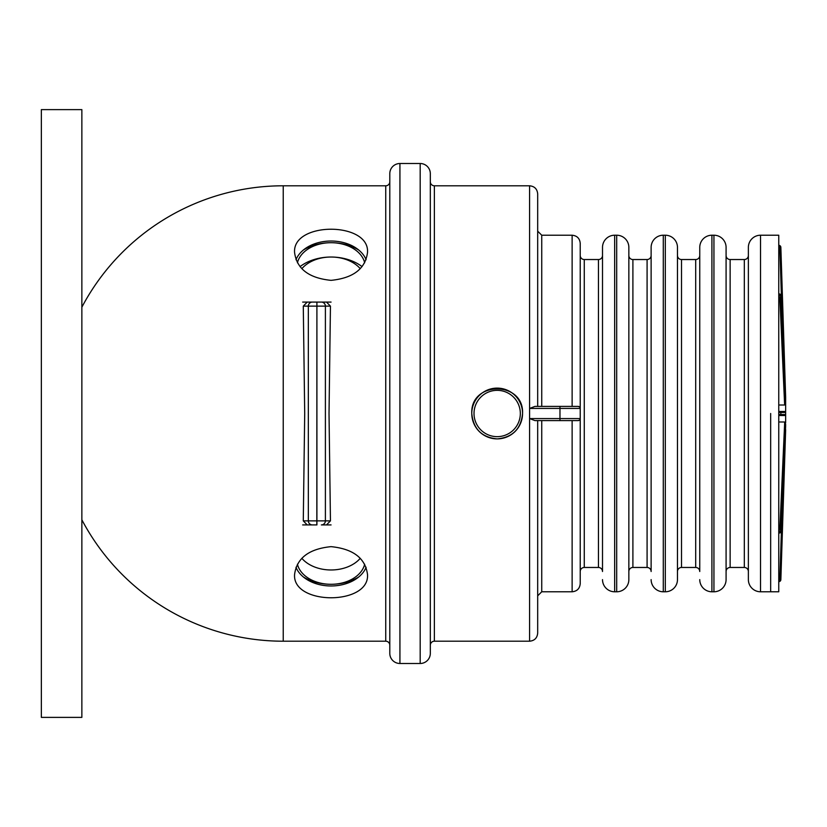 <?xml version="1.0" encoding="UTF-8"?>
<svg xmlns="http://www.w3.org/2000/svg" width="827" height="827" viewBox="0 0 827 827"><rect width="100%" height="100%" fill="white"/><g stroke="black" fill="none" stroke-linecap="round" stroke-linejoin="round"><path stroke-width="1.24" d="M770.661 413.5L770.661 591.781L770.661 413.5M778.765 413.5L778.765 235.219L760.53 235.219A12.157 12.157 0 0 0 748.373 247.376L748.373 579.624A12.157 12.157 0 0 0 760.53 591.781L778.765 591.781L778.765 413.5M785.567 427.611L785.65 424.22M785.65 422.783L785.65 397.291L780.853 247.314A2.026 2.026 0 0 0 778.827 245.35L778.827 246.363A1.013 1.013 0 0 1 779.84 247.345L782.631 334.553M784.254 422.059L785.578 423.073M778.765 421.987L784.637 421.987L784.637 423.517L785.65 424.241L780.853 531.73A1.013 0.713 2.6 0 1 780.843 531.813M779.84 415.526L784.637 415.526L785.65 414.513L780.853 414.513A1.013 1.013 90 0 1 779.84 415.526L778.765 415.526M778.765 411.474L784.637 411.474L785.65 412.487L780.853 412.487L780.853 414.513L778.827 414.513L778.827 415.526L784.637 415.526M784.637 403.483L785.65 402.759L780.853 296.707A1.013 0.713 177.4 0 1 779.84 297.441L784.637 405.013L778.765 405.013M785.578 403.927L784.254 404.941M785.65 401.281L780.853 295.249A1.013 0.713 177.4 0 1 780.853 295.27L785.65 401.322M785.65 429.709L780.853 579.686L785.464 429.699M778.827 581.65L778.827 581.65A2.026 2.026 0 0 0 780.853 579.686A2.026 2.026 0 0 1 778.827 581.65L778.765 580.637M362.061 266.625A42.198 29.834 0 0 0 331.048 257.032A42.198 29.834 0 0 0 300.036 266.625M358.701 250.002A42.198 29.834 0 0 0 331.048 242.704A42.198 29.834 0 0 0 303.395 250.002M302.661 524.918L307.22 524.918L303.282 520.865L304.708 413.5L303.282 306.135L307.22 302.082L302.661 302.082M331.069 302.082L316.906 302.082L326.51 302.082L330.449 306.135L329.022 413.5L330.449 520.865L326.51 524.918L331.069 524.918M726.085 255.481A4.052 4.052 0 0 0 730.138 259.533L744.321 259.533A4.052 4.052 0 0 0 748.373 255.481M744.321 259.533L744.321 567.467A4.052 4.052 0 0 1 748.373 571.519M726.085 571.519A4.052 4.052 0 0 1 730.138 567.467L744.321 567.467M726.085 247.376A12.157 12.157 0 0 0 713.939 235.219L713.939 591.781A12.157 12.157 0 0 0 726.085 579.624L726.085 247.376M699.756 579.624A12.157 12.157 0 0 0 711.913 591.781L711.913 235.219A12.157 12.157 0 0 0 699.756 247.376L699.756 571.519A4.052 4.052 0 0 0 695.703 567.467L695.703 259.533A4.052 4.052 0 0 0 699.756 255.481M677.468 255.481A4.052 4.052 0 0 0 681.52 259.533L681.52 567.467L695.703 567.467M677.468 571.519A4.052 4.052 0 0 1 681.52 567.467M677.468 247.376A12.157 12.157 0 0 0 665.311 235.219L665.311 591.781A12.157 12.157 0 0 0 677.468 579.624L677.468 247.376M651.128 579.624A12.157 12.157 0 0 0 663.285 591.781L663.285 235.219A12.157 12.157 0 0 0 651.128 247.376L651.128 571.519A4.052 4.052 0 0 0 647.086 567.467L647.086 259.533A4.052 4.052 0 0 0 651.128 255.481M628.851 255.481A4.052 4.052 0 0 0 632.903 259.533L632.903 567.467L647.086 567.467M628.851 571.519A4.052 4.052 0 0 1 632.903 567.467M628.851 247.376A12.157 12.157 0 0 0 616.694 235.219L616.694 591.781A12.157 12.157 0 0 0 628.851 579.624L628.851 247.376M602.511 579.624A12.157 12.157 0 0 0 614.668 591.781L614.668 235.219A12.157 12.157 0 0 0 602.511 247.376L602.511 571.519A4.052 4.052 0 0 0 598.459 567.467L598.459 259.533A4.052 4.052 0 0 0 602.511 255.481L602.511 571.519M580.223 255.481A4.052 4.052 0 0 0 584.275 259.533L584.275 567.467L598.459 567.467M580.223 571.519A4.052 4.052 0 0 1 584.275 567.467M430.319 181.744A4.052 4.052 0 0 0 434.371 185.796L434.371 641.204L529.58 641.204C534.5 640.729 537.209 638.02 537.684 633.1L537.684 420.592M430.319 645.256A4.052 4.052 0 0 1 434.371 641.204M430.319 173.639A10.131 10.131 0 0 0 420.188 163.508L420.188 663.492A10.131 10.131 0 0 0 430.319 653.361L430.319 173.639M399.927 663.492L399.927 163.508A10.131 10.131 0 0 0 389.796 173.639L389.796 653.361A10.131 10.131 0 0 0 399.927 663.492L420.188 663.492M385.744 185.796A4.052 4.052 0 0 0 389.796 181.744L389.796 645.256A4.052 4.052 0 0 0 385.744 641.204L385.744 185.796L283.237 185.796L283.237 641.204L385.744 641.204M294.577 574.517C296.748 558.163 308.895 548.87 331.048 546.647C353.191 548.87 365.348 558.163 367.508 574.517C369.762 605.519 292.334 605.519 294.577 574.517M295.983 259.73A36.46 25.782 180 0 1 331.048 241.029A36.46 25.782 180 0 1 366.113 259.73M294.577 252.483C292.334 221.481 369.762 221.481 367.508 252.483C365.348 268.837 353.191 278.13 331.048 280.353C308.895 278.13 296.748 268.837 294.577 252.483M301.855 268.682A34.093 24.107 180 0 1 360.241 268.682M297.431 262.79A34.093 24.107 180 0 1 331.048 242.704A34.093 24.107 180 0 1 364.666 262.79M522.55 413.5C521.041 428.913 512.585 437.38 497.172 438.889C481.748 437.38 473.292 428.913 471.783 413.5C470.222 380.751 524.122 380.751 522.55 413.5A25.389 25.389 0 0 0 497.172 388.111A25.389 25.389 0 0 0 471.783 413.5A25.389 25.389 0 0 0 497.172 438.889A25.389 25.389 0 0 0 522.55 413.5M474.016 413.5A23.156 23.156 0 0 0 497.172 436.656A23.156 23.156 0 0 0 520.328 413.5A23.156 23.156 0 0 0 497.172 390.344A23.156 23.156 0 0 0 474.016 413.5M567.064 406.408L534.945 406.408L529.58 408.435L559.972 408.435L559.972 406.408L578.197 406.408A2.026 2.026 0 0 1 580.223 408.435L580.223 418.565A2.026 2.026 0 0 1 578.197 420.592L579.686 419.951M580.223 408.435L559.972 408.435L559.972 420.592L578.197 420.592L572.129 420.592L572.129 591.781C577.05 591.295 579.748 588.597 580.223 583.676L580.223 418.565L529.58 418.565L534.945 420.592L567.064 420.592M303.282 306.135L325.393 306.135L325.393 520.865A4.052 4.042 90 0 1 321.352 524.918L326.51 524.918M330.449 520.865L316.906 520.865L316.906 302.082L316.834 524.918L307.22 524.918L316.906 524.918L316.906 520.865L303.282 520.865M316.834 302.082L307.22 302.082M529.58 641.204L529.58 185.796C534.5 186.271 537.209 188.97 537.684 193.9L537.684 406.408M579.686 407.049L578.197 406.408M580.223 413.5L580.223 243.324C579.748 238.403 577.05 235.705 572.129 235.219L572.129 406.408M364.666 564.21A34.093 24.107 0 0 1 331.048 584.296A34.093 24.107 0 0 1 297.431 564.21M360.241 558.318A34.093 24.107 0 0 1 301.855 558.318M366.113 567.27A36.46 25.782 0 0 1 331.048 585.971A36.46 25.782 0 0 1 295.983 567.27M303.395 576.998A42.198 29.834 180 0 0 331.048 584.296A42.198 29.834 180 0 0 358.701 576.998M81.863 109.619L41.35 109.619L41.35 717.381L81.863 717.381L81.863 109.619M778.765 533.415L780.853 531.751L785.65 425.698L780.853 531.73A2.026 1.437 180 0 1 778.827 533.115L778.765 533.115M778.827 533.115L778.827 531.678A2.026 1.437 0 0 0 780.853 530.293A1.013 0.713 2.6 0 0 779.84 529.559A1.013 0.713 180 0 1 778.827 530.252L778.765 531.678M784.637 423.517L779.84 529.559M778.765 412.487L778.765 414.513M778.827 411.474L778.827 412.487L780.853 412.487A1.013 1.013 90 0 0 779.84 411.474M778.765 295.322L778.827 293.885A2.026 1.437 0 0 1 780.853 295.27L780.853 296.707A2.026 1.437 180 0 0 778.827 295.322L778.827 296.748A1.013 0.713 0 0 1 779.84 297.441M778.765 293.885L778.827 293.885A1.013 0.713 180 0 1 779.84 294.577M780.843 295.187A1.013 0.713 177.4 0 1 780.853 295.249L778.765 293.585M780.853 247.314L779.84 247.345M782.631 492.447L779.84 579.655L780.853 579.686M779.84 579.655A1.013 1.013 0 0 1 778.827 580.637M760.53 235.219L760.53 591.781M730.138 259.533L730.138 567.467M312.379 524.918A4.052 4.042 90 0 1 308.337 520.865L308.337 306.135A4.052 4.042 -90 0 1 312.379 302.082M330.449 306.135L325.393 306.135A4.052 4.042 -90 0 0 321.352 302.082M537.684 595.822L541.737 591.781L541.737 420.592M580.223 418.565A2.026 2.026 0 0 1 578.197 420.592M541.737 406.408L541.737 235.219L572.129 235.219M711.913 591.781L713.939 591.781M663.285 591.781L665.311 591.781M614.668 591.781L616.694 591.781M541.737 591.781L572.129 591.781M434.371 185.796L529.58 185.796M541.737 235.219L537.684 231.178M283.237 185.796A227.704 227.704 0 0 0 81.863 307.199M81.863 519.801A227.704 227.704 0 0 0 283.237 641.204M399.927 163.508L420.188 163.508M584.275 259.533L598.459 259.533M614.668 235.219L616.694 235.219M632.903 259.533L647.086 259.533M663.285 235.219L665.311 235.219M681.52 259.533L695.703 259.533M711.913 235.219L713.939 235.219"/></g></svg>
